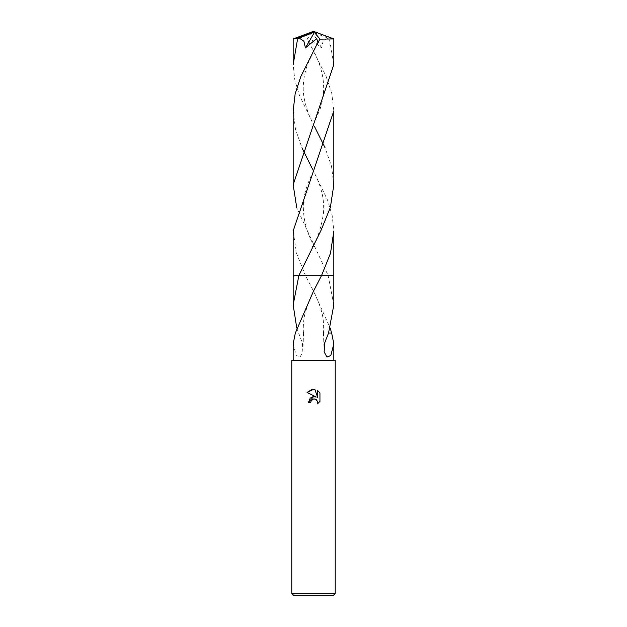 <?xml version="1.0" encoding="UTF-8"?>
<svg xmlns="http://www.w3.org/2000/svg" width="627" height="627" viewBox="0 0 627 627"><rect width="100%" height="100%" fill="white"/><g stroke="black" fill="none" stroke-linecap="round" stroke-linejoin="round"><path stroke-width="0.47" stroke-dasharray="3.13 2.35" d="M335.202 593.479L291.798 593.479M335.202 360.525L291.798 360.525M333.031 595.65L293.969 595.65M333.83 304.91L328.117 275.519L305.427 275.519L313.5 291.14L330.217 328.093M328.407 333.015L331.659 333.015M293.17 231.049L296.508 253.292L305.427 275.519L333.83 275.519L328.117 275.519L296.783 207.89M311.023 401.131L312.967 399.164M319.95 401.452L319.95 392.886M308.508 402.401L310.788 402.401M313.359 396.719L312.677 396.867M310.71 397.855L310.114 398.388M307.05 392.494L316.267 397.032M314.989 398.991L317.677 401.821M317.717 390.629L317.717 397.565L314.903 389.461M293.17 343.855L296.203 355.556L300.043 357.029L302.841 351.88L302.402 343.087L296.783 328.093M305.435 275.519L293.17 275.519M293.17 38.937L306.964 39.148L308.946 42.142L326.15 76.478L331.808 93.666L333.83 110.877M333.83 184.73L331.511 166.273L325.068 147.792M314.48 126.482L299.494 95.555L294.815 80.044L293.17 64.542M333.83 64.542L329.379 38.749L327.78 38.098L323.124 41.217L321.565 47.903L310.389 38.702L308.946 42.142M327.78 38.098L313.97 32.612L313.5 31.35L331.518 38.749L329.379 38.749M331.518 38.749L333.807 38.921M333.83 275.519L328.125 275.519M321.573 275.519L298.875 275.519M293.17 110.877L295.489 129.303L301.932 147.792M312.481 169.039L327.521 200.06L332.185 215.555L333.83 231.049M313.97 32.612L312.614 32.4L321.565 47.903M313.97 32.667L313.5 31.35M312.614 32.4L306.964 39.148M323.438 333.008L324.159 351.88M312.246 288.765C316.118 295.944 319.057 302.951 321.055 309.793C323.195 316.416 324.01 324.159 323.516 333.023M303.484 333.023C302.912 328.376 303.586 319.245 304.636 315.107L308.531 302.159L314.754 288.765M303.562 333.008L302.841 351.88M312.301 48.53C320.656 63.507 324.402 78.077 323.548 92.232C323.438 96.339 322.247 102.091 319.966 109.49L312.285 126.928M314.715 247.101C306.689 233.064 302.912 218.799 303.39 204.292C303.64 194.495 307.41 182.629 314.691 168.71M314.715 126.928C309.377 117.5 302.535 100.202 303.296 86.722C303.444 79.41 304.824 72.105 307.418 64.8L314.699 48.53M312.309 168.71C321.479 186.227 324.308 198.195 323.563 212.145C321.667 226.386 317.913 238.033 312.285 247.101"/><path stroke-width="0.94" d="M313.5 398.999L311.157 400.833L310.788 402.401L308.508 402.401L313.5 396.695L316.267 397.032L307.05 392.494L313.5 389.312L314.903 389.461L317.717 397.565L317.717 390.629L319.95 392.886L319.95 401.452L317.356 403.929L317.724 402.385L316.706 399.932L315.585 399.18L313.5 398.999L314.989 398.991M313.5 593.479L335.202 593.479L335.202 360.525L291.798 360.525L291.798 593.479L313.5 593.479M291.798 593.479L293.969 595.65L333.031 595.65L335.202 593.479M330.217 328.093L331.589 333.015M328.407 333.015L331.659 333.015L333.83 343.855L330.797 355.556L326.957 357.029L324.159 351.88L324.598 343.087L328.564 333.008L333.83 304.91L333.83 275.519L321.565 275.519L313.5 291.14L295.341 333.015L293.17 343.855L293.17 360.525M310.788 402.401L311.023 401.131M317.677 401.821L317.356 403.929L319.95 401.452M316.267 397.032L313.359 396.719M312.677 396.867L310.71 397.855M310.114 398.388L308.508 402.401M319.95 392.886L317.717 390.629M314.903 389.461L311.925 389.445M311.815 389.469L307.05 392.494M296.783 328.093L293.17 304.91L298.883 275.519L333.83 275.519L333.83 231.049L330.492 253.284L321.565 275.519L333.83 275.519M293.17 275.519L298.883 275.519L321.173 230.015L330.374 207.372L333.83 184.73L333.83 110.877L293.17 231.049L293.17 275.519L298.883 275.519L293.17 275.519L293.17 304.91M297.621 38.749L293.17 64.542L293.17 38.937L297.621 38.749L299.22 38.098L303.876 41.217L305.435 47.903L316.611 38.702L318.054 42.142L300.827 76.533L295.176 93.713L293.17 110.877L293.17 184.73L333.83 64.542L333.83 38.937L320.036 39.148L318.054 42.142M325.068 147.792L314.48 126.482M299.22 38.098L313.03 32.612L313.5 31.35L333.83 38.937M296.783 207.89L293.17 184.73M301.932 147.792L312.481 169.039M313.03 32.612L313.5 31.35L295.482 38.749M313.03 32.667L314.386 32.4L305.435 47.903M314.386 32.4L320.036 39.148M333.83 343.855L333.83 360.525M312.505 126.505L312.285 126.928M312.544 246.607L312.285 247.101M313.5 31.35L293.193 38.921"/></g></svg>

